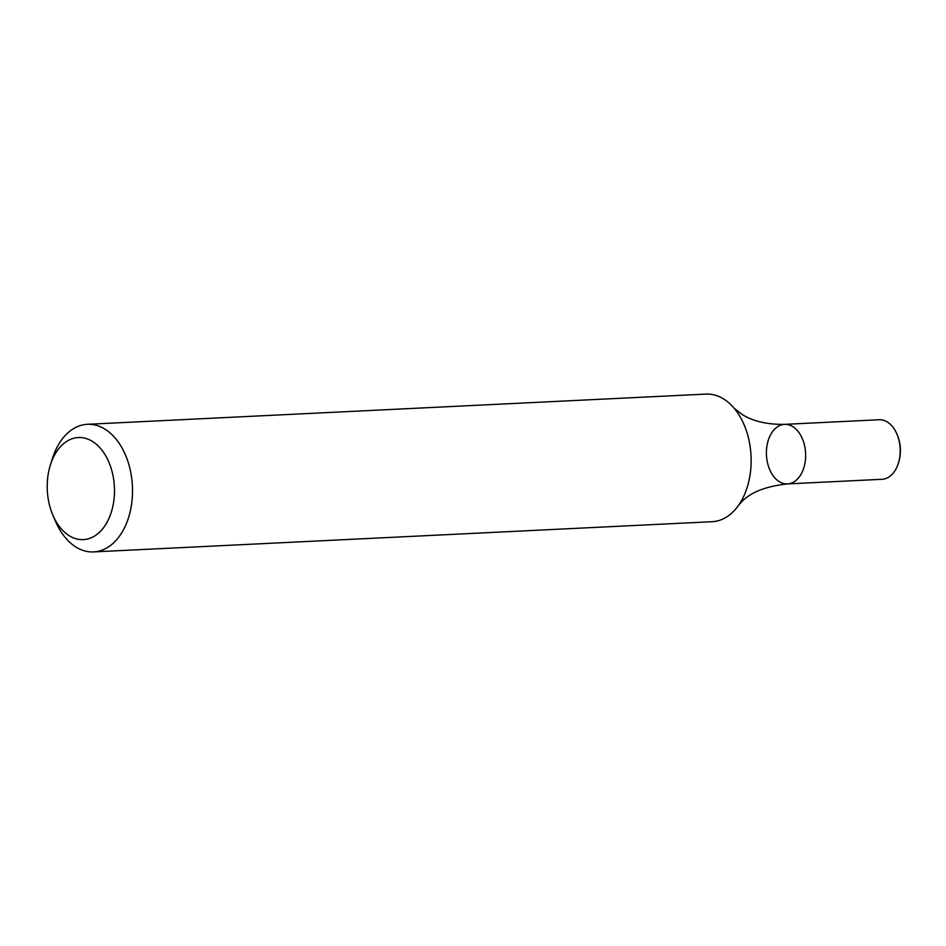 <?xml version="1.0" encoding="UTF-8"?>
<svg xmlns="http://www.w3.org/2000/svg" width="946" height="946" viewBox="0 0 946 946"><rect width="100%" height="100%" fill="white"/><g stroke="black" fill="none" stroke-linecap="round" stroke-linejoin="round"><path stroke-width="1.42" d="M50.363 465.054L52.361 458.704A63.879 41.991 87.2 0 1 87.351 424.305A63.879 41.991 87.2 0 1 132.416 486.055A63.879 41.991 87.2 0 1 93.583 551.908A63.879 41.991 87.2 0 1 76.46 547.356A63.879 41.991 87.2 0 1 55.4 521.092L52.799 514.967A51.108 33.595 87.2 0 1 50.363 465.054A51.108 33.595 87.2 0 1 94.092 442.515A51.108 33.595 87.2 0 1 112.196 509.114A51.108 33.595 87.2 0 1 69.649 535.98A51.108 33.595 87.2 0 1 52.799 514.967M93.583 551.908L712.208 521.695A63.879 41.991 -92.8 0 0 738.897 504.797A63.879 41.991 -92.8 0 0 734.179 408.294A63.879 41.991 -92.8 0 0 723.099 398.644A63.879 41.991 -92.8 0 0 705.976 394.092L87.351 424.305M738.897 504.797L742.362 501.049C751.597 491.896 766.638 486.173 787.474 483.914A29.811 19.594 -92.8 0 0 805.484 459.307A29.811 19.594 -92.8 0 0 792.559 426.48A29.811 19.594 -92.8 0 0 784.565 424.364A29.811 19.594 -92.8 0 0 766.449 455.085A29.811 19.594 -92.8 0 0 787.474 483.914A29.811 19.594 -92.8 0 0 805.484 459.307A29.811 19.594 -92.8 0 0 792.559 426.48A29.811 19.594 -92.8 0 0 784.565 424.364C767.23 424.588 753.146 421.337 742.338 414.608L734.179 408.294M787.474 483.914L882.039 479.291A29.811 19.594 -92.8 0 0 898.369 463.233A29.811 19.594 -92.8 0 0 896.95 434.119A29.811 19.594 -92.8 0 0 887.123 421.869A29.811 19.594 -92.8 0 0 879.13 419.74L784.565 424.364M898.369 463.233L898.7 462.18A27.682 18.199 -92.8 0 0 897.376 435.148L896.95 434.119"/></g></svg>

